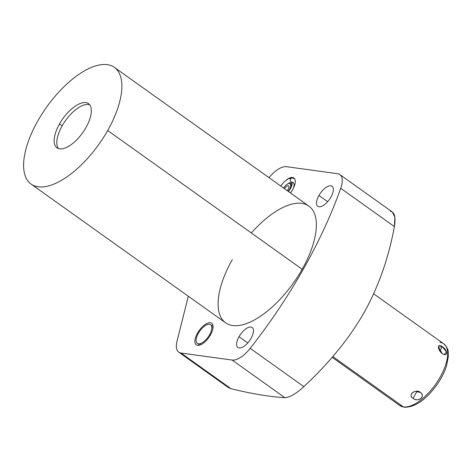 <?xml version="1.0" encoding="UTF-8"?>
<svg xmlns="http://www.w3.org/2000/svg" width="472" height="472" viewBox="0 0 472 472"><rect width="100%" height="100%" fill="white"/><g stroke="black" fill="none" stroke-linecap="round" stroke-linejoin="round"><path stroke-width="0.71" d="M37.801 120.944A71.691 32.078 -54.5 0 0 38.185 186.812A71.691 32.078 -54.5 0 0 107.687 130.52A71.691 32.078 -54.5 0 0 107.303 64.652A71.691 32.078 -54.5 0 0 37.801 120.944A71.691 32.078 -54.5 0 0 31.111 184.098A71.691 32.078 -54.5 0 0 107.687 130.52A71.691 32.078 -54.5 0 0 114.377 67.366A71.691 32.078 -54.5 0 0 37.801 120.944M59.519 123.918A27.128 12.142 125.5 0 1 85.821 102.619A27.128 12.142 125.5 0 1 85.969 127.54A27.128 12.142 125.5 0 1 59.667 148.845A27.128 12.142 125.5 0 1 59.519 123.918L62.168 125.806A27.128 12.142 125.5 0 1 89.68 104.79A27.128 12.142 125.5 0 0 62.168 125.806L59.519 123.918A27.128 12.142 -54.5 0 0 56.988 147.819A27.128 12.142 -54.5 0 0 85.969 127.54A27.128 12.142 -54.5 0 0 88.5 103.645A27.128 12.142 -54.5 0 0 59.519 123.918M114.377 67.366L308.865 206.087A71.691 32.078 125.5 0 1 302.174 269.247L107.687 130.52L302.174 269.247A71.691 32.078 125.5 0 1 232.672 325.532A71.691 32.078 125.5 0 1 232.289 259.671M228.289 387.506L178.758 352.177A23.039 10.307 -54.5 0 1 177.006 341.28L188.316 296.227L177.006 341.28A23.039 10.307 -54.5 0 0 181.03 353.05L232.141 360.053A23.039 10.307 -54.5 0 0 250.189 348.348A285.011 127.523 -54.5 0 0 340.737 188.304A23.039 10.307 -54.5 0 0 337.58 173.69L286.469 166.687A23.039 10.307 -54.5 0 0 270.662 175.743L268.952 177.625L270.662 175.743A23.039 10.307 -54.5 0 1 286.469 166.687L337.58 173.69A23.039 10.307 -54.5 0 1 339.852 174.563A23.039 10.307 -54.5 0 1 340.737 188.304L394.403 226.584C388.609 258.078 378.479 286.799 364.012 312.747C349.315 338.359 329.261 362.98 303.856 386.627L250.189 348.348A285.011 127.523 -54.5 0 0 340.737 188.304L394.403 226.584C395.955 217.132 394.592 212.034 390.303 211.297M251.328 232.973A71.691 32.078 125.5 0 1 308.865 206.087A71.691 32.078 125.5 0 1 302.174 269.247A71.691 32.078 125.5 0 1 225.598 322.824L31.111 184.098M318.942 195.461A12.307 5.505 125.5 0 1 330.872 185.797A12.307 5.505 125.5 0 1 330.937 197.101A12.307 5.505 125.5 0 1 319.007 206.765A12.307 5.505 125.5 0 1 318.942 195.461L327.668 201.686L318.942 195.461A12.307 5.505 -54.5 0 0 317.792 206.299A12.307 5.505 -54.5 0 0 330.937 197.101A12.307 5.505 -54.5 0 0 332.087 186.263A12.307 5.505 -54.5 0 0 318.942 195.461M239.044 336.678A12.307 5.505 125.5 0 1 250.974 327.013A12.307 5.505 125.5 0 1 251.039 338.318A12.307 5.505 125.5 0 1 239.109 347.982A12.307 5.505 125.5 0 1 239.044 336.678L247.77 342.902L239.044 336.678A12.307 5.505 -54.5 0 0 237.894 347.516A12.307 5.505 -54.5 0 0 251.039 338.318A12.307 5.505 -54.5 0 0 252.19 327.479A12.307 5.505 -54.5 0 0 239.044 336.678M197.508 333.155A13.275 5.941 125.5 0 1 210.382 322.73A13.275 5.941 125.5 0 1 210.453 334.931A13.275 5.941 125.5 0 1 197.579 345.356A13.275 5.941 125.5 0 1 197.508 333.155L198.193 333.645L197.508 333.155A13.275 5.941 -54.5 0 0 196.269 344.849A13.275 5.941 -54.5 0 0 210.453 334.931A13.275 5.941 -54.5 0 0 211.692 323.231A13.275 5.941 -54.5 0 0 197.508 333.155M286.492 179.867A13.275 5.941 125.5 0 1 294.622 178.794A13.275 5.941 125.5 0 1 292.628 189.685A13.275 5.941 125.5 0 1 290.463 192.965A13.275 5.941 -54.5 0 0 292.628 189.685A13.275 5.941 -54.5 0 0 293.867 177.985A13.275 5.941 -54.5 0 0 286.492 179.867M178.758 352.177A23.039 10.307 -54.5 0 0 181.03 353.05L231.026 388.71C252.255 393.884 270.196 396.863 284.864 397.654C270.196 396.863 252.255 393.884 231.026 388.71L181.03 353.05L232.141 360.053L284.864 397.654L232.141 360.053A23.039 10.307 -54.5 0 0 250.189 348.348L303.856 386.627C295.991 393.825 289.66 397.501 284.864 397.654C289.66 397.501 295.991 393.825 303.856 386.627C329.261 362.98 349.315 338.359 364.012 312.747C378.479 286.799 388.609 258.078 394.403 226.584L394.881 217.285L392.338 211.999L339.852 174.563M231.026 388.71L228.271 387.494M213.037 327.609A11.458 5.127 -54.5 0 0 211.834 327.934M200.765 343.457A11.458 5.127 -54.5 0 0 200.848 344.702M332.152 357.304L399.678 405.472A37.89 16.957 -54.5 0 0 403.418 406.905A37.89 16.957 125.5 0 1 399.678 405.472L404.256 407.242C414.788 407.401 425.526 400.12 436.47 385.4C441.072 378.933 444.429 372.432 446.536 365.9L448.4 356.089C447.733 351.416 449.763 350.065 443.686 343.775A37.89 16.957 125.5 0 1 437.927 380.851A37.89 16.957 125.5 0 1 403.418 406.905A2.425 2.112 97.8 0 0 404.256 407.242A2.425 2.112 -82.2 0 1 403.418 406.905A37.89 16.957 -54.5 0 0 437.927 380.851A37.89 16.957 -54.5 0 0 443.686 343.775A37.89 16.957 -54.5 0 0 439.951 342.342M403.418 406.905L332.813 356.543L403.418 406.905M444.158 354.549L446.595 352.023L442.252 346.654L439.81 350.973L442.252 346.654C437.078 342.466 437.125 349.563 442.293 353.64C448.052 357.357 448.011 350.259 442.252 346.654L438.346 347.062L442.293 353.64M420.393 392.356C414.988 388.686 407.501 394.751 413.018 398.327C418.428 402.545 425.915 396.48 420.393 392.356C415.401 388.503 407.295 395.064 413.018 398.327L416.688 391.848L420.393 392.356L416.688 391.848L413.018 398.327C418.015 402.71 426.116 396.15 420.393 392.356M198.393 333.279A11.458 5.127 125.5 0 1 209.503 324.282A11.458 5.127 125.5 0 1 209.568 334.807A11.458 5.127 125.5 0 1 198.458 343.805A11.458 5.127 125.5 0 1 198.393 333.279A11.458 5.127 -54.5 0 0 197.325 343.368A11.458 5.127 -54.5 0 0 209.568 334.807A11.458 5.127 -54.5 0 0 210.636 324.712A11.458 5.127 -54.5 0 0 198.393 333.279M210.246 335.291L209.568 334.807L210.246 335.291M287.2 190.641A3.788 1.693 -54.5 0 0 288.581 185.868A3.788 1.693 -54.5 0 0 288.203 185.726L288.834 186.174L288.203 185.726A3.788 1.693 125.5 0 1 287.2 190.641M290.073 183.773A6.366 2.85 -54.5 0 1 288.156 191.319A6.366 2.85 -54.5 0 0 289.448 183.531A6.366 2.85 -54.5 0 0 283.566 188.045A6.366 2.85 -54.5 0 1 289.448 183.531A6.366 2.85 -54.5 0 1 290.073 183.773L290.604 184.151A6.366 2.85 125.5 0 1 290.498 188.8A6.366 2.85 125.5 0 0 290.604 184.151M284.516 188.723A3.788 1.693 125.5 0 1 288.203 185.726A3.788 1.693 -54.5 0 0 284.516 188.723M292.239 183.826A7.576 3.392 -54.5 0 0 291.442 183.502A1.215 1.056 -82.2 0 1 290.516 184.086A1.215 1.056 97.8 0 0 291.442 183.502A7.576 3.392 125.5 0 1 292.239 183.826M293.283 188.452A9.175 4.106 -54.5 0 0 292.209 182.145M291.802 182.121A9.175 4.106 -54.5 0 0 288.05 183.767A9.175 4.106 -54.5 0 1 291.619 182.133A9.175 4.106 -54.5 0 1 291.802 182.121M289.985 183.714A7.576 3.392 125.5 0 1 291.442 183.502A7.576 3.392 -54.5 0 0 289.985 183.714M288.622 191.65L291.749 185.998L292.233 182.8L291.879 182.139A2.124 1.847 -82.2 0 1 292.457 177.932L292.457 177.932A2.124 1.847 97.8 0 0 291.885 182.139L291.619 182.133M58.457 148.562A27.128 12.142 125.5 0 1 62.168 125.806A27.128 12.142 125.5 0 0 58.457 148.562M373.641 293.814L443.686 343.775M213.078 326.459L210.636 324.712M197.325 343.368L199.768 345.115M280.698 185.998L284.061 181.903L288.18 178.841L292.457 177.932L294.652 178.853"/></g></svg>
